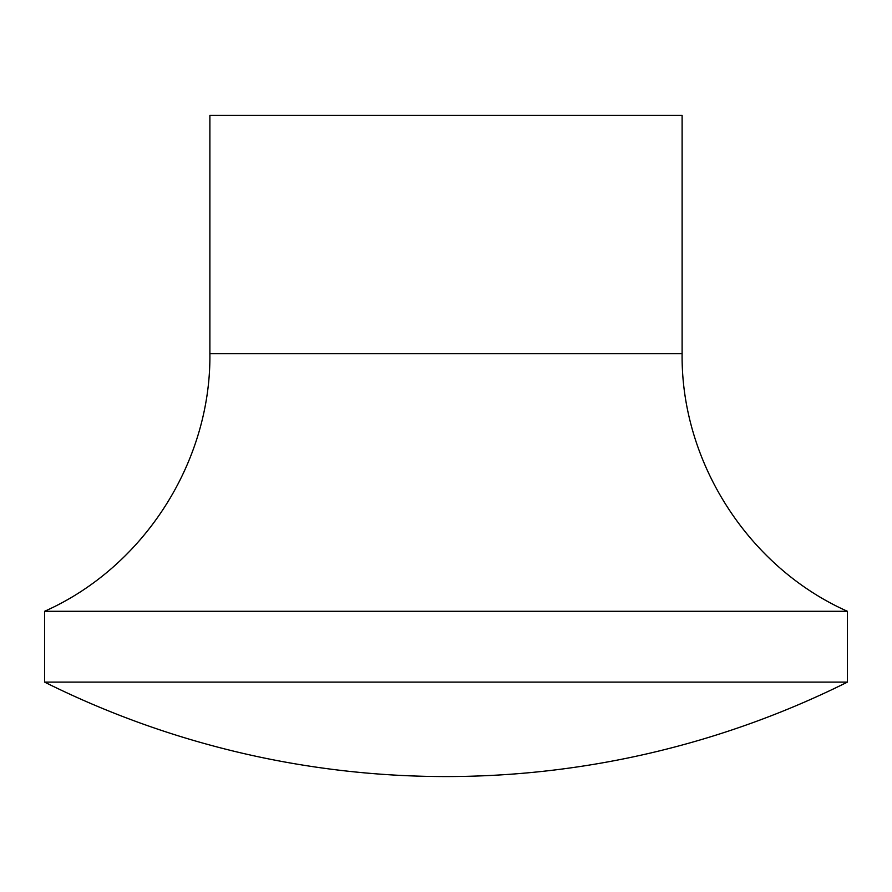 <?xml version="1.0" encoding="UTF-8"?>
<svg xmlns="http://www.w3.org/2000/svg" width="892" height="892" viewBox="0 0 892 892"><rect width="100%" height="100%" fill="white"/><g stroke="black" fill="none" stroke-linecap="round" stroke-linejoin="round"><path stroke-width="1.34" d="M847.4 611.288L44.6 611.288C143.679 567.245 211.125 462.123 209.888 353.711L209.888 115.436L682.112 115.436L682.112 353.711C680.875 462.123 748.321 567.234 847.4 611.288L847.4 682.112L44.6 682.112A900.195 900.195 0 0 0 847.4 682.112M209.888 353.711L682.112 353.711M44.6 611.288L44.6 682.112"/></g></svg>
